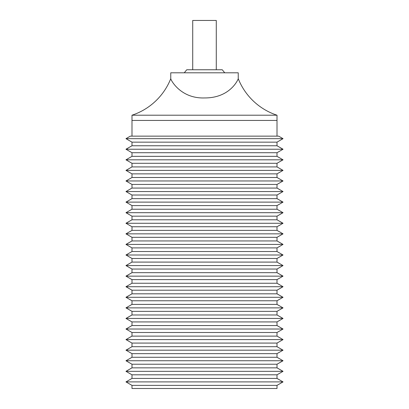 <?xml version="1.0" encoding="UTF-8"?>
<svg xmlns="http://www.w3.org/2000/svg" width="409" height="409" viewBox="0 0 409 409"><rect width="100%" height="100%" fill="white"/><g stroke="black" fill="none" stroke-linecap="round" stroke-linejoin="round"><path stroke-width="0.61" d="M269.516 388.499L139.484 388.499M131.989 385.375L125.967 381.899L283.033 381.899L277.011 385.375L277.011 388.499L131.989 388.499L131.989 385.375L277.011 385.375M125.967 381.899L131.989 378.427L131.989 374.802L125.967 371.326L283.033 371.326L277.011 374.802L277.011 378.427L283.033 381.899M131.989 374.802L277.011 374.802M277.011 378.427L131.989 378.427M125.967 371.326L131.989 367.849L131.989 364.225L125.967 360.748L283.033 360.748L277.011 364.225L277.011 367.849L283.033 371.326M131.989 364.225L277.011 364.225M277.011 367.849L131.989 367.849M125.967 360.748L131.989 357.272L131.989 353.652L125.967 350.176L283.033 350.176L277.011 353.652L277.011 357.272L283.033 360.748M131.989 353.652L277.011 353.652M277.011 357.272L131.989 357.272M125.967 350.176L131.989 346.699L131.989 343.074L125.967 339.598L283.033 339.598L277.011 343.074L277.011 346.699L283.033 350.176M131.989 343.074L277.011 343.074M277.011 346.699L131.989 346.699M125.967 339.598L131.989 336.121L131.989 332.502L125.967 329.025L283.033 329.025L277.011 332.502L277.011 336.121L283.033 339.598M131.989 332.502L277.011 332.502M277.011 336.121L131.989 336.121M125.967 329.025L131.989 325.549L131.989 321.924L125.967 318.447L283.033 318.447L277.011 321.924L277.011 325.549L283.033 329.025M131.989 321.924L277.011 321.924M277.011 325.549L131.989 325.549M125.967 318.447L131.989 314.971L131.989 311.351L125.967 307.875L283.033 307.875L277.011 311.351L277.011 314.971L283.033 318.447M131.989 311.351L277.011 311.351M277.011 314.971L131.989 314.971M125.967 307.875L131.989 304.398L131.989 300.773L125.967 297.297L283.033 297.297L277.011 300.773L277.011 304.398L283.033 307.875M131.989 300.773L277.011 300.773M277.011 304.398L131.989 304.398M125.967 297.297L131.989 293.82L131.989 290.196L125.967 286.719L283.033 286.719L277.011 290.196L277.011 293.82L283.033 297.297M131.989 290.196L277.011 290.196M277.011 293.82L131.989 293.82M125.967 286.719L131.989 283.248L131.989 279.623L125.967 276.147L283.033 276.147L277.011 279.623L277.011 283.248L283.033 286.719M131.989 279.623L277.011 279.623M277.011 283.248L131.989 283.248M125.967 276.147L131.989 272.67L131.989 269.045L125.967 265.569L283.033 265.569L277.011 269.045L277.011 272.67L283.033 276.147M131.989 269.045L277.011 269.045M277.011 272.67L131.989 272.67M125.967 265.569L131.989 262.092L131.989 258.473L125.967 254.996L283.033 254.996L277.011 258.473L277.011 262.092L283.033 265.569M131.989 258.473L277.011 258.473M277.011 262.092L131.989 262.092M125.967 254.996L131.989 251.52L131.989 247.895L125.967 244.418L283.033 244.418L277.011 247.895L277.011 251.52L283.033 254.996M131.989 247.895L277.011 247.895M277.011 251.52L131.989 251.52M125.967 244.418L131.989 240.942L131.989 237.322L125.967 233.846L283.033 233.846L277.011 237.322L277.011 240.942L283.033 244.418M131.989 237.322L277.011 237.322M277.011 240.942L131.989 240.942M125.967 233.846L131.989 230.369L131.989 226.744L125.967 223.268L283.033 223.268L277.011 226.744L277.011 230.369L283.033 233.846M131.989 226.744L277.011 226.744M277.011 230.369L131.989 230.369M125.967 223.268L131.989 219.791L131.989 216.172L125.967 212.695L283.033 212.695L277.011 216.172L277.011 219.791L283.033 223.268M131.989 216.172L277.011 216.172M277.011 219.791L131.989 219.791M125.967 212.695L131.989 209.219L131.989 205.594L125.967 202.118L283.033 202.118L277.011 205.594L277.011 209.219L283.033 212.695M131.989 205.594L277.011 205.594M277.011 209.219L131.989 209.219M125.967 202.118L131.989 198.641L131.989 195.016L125.967 191.545L283.033 191.545L277.011 195.016L277.011 198.641L283.033 202.118M131.989 195.016L277.011 195.016M277.011 198.641L131.989 198.641M125.967 191.545L131.989 188.068L131.989 184.444L125.967 180.967L283.033 180.967L277.011 184.444L277.011 188.068L283.033 191.545M131.989 184.444L277.011 184.444M277.011 188.068L131.989 188.068M125.967 180.967L131.989 177.491L131.989 173.866L125.967 170.389L283.033 170.389L277.011 173.866L277.011 177.491L283.033 180.967M131.989 173.866L277.011 173.866M277.011 177.491L131.989 177.491M125.967 170.389L131.989 166.913L131.989 163.293L125.967 159.817L283.033 159.817L277.011 163.293L277.011 166.913L283.033 170.389M131.989 163.293L277.011 163.293M277.011 166.913L131.989 166.913M125.967 159.817L131.989 156.34L131.989 152.715L125.967 149.239L283.033 149.239L277.011 152.715L277.011 156.34L283.033 159.817M131.989 152.715L277.011 152.715M277.011 156.34L131.989 156.34M125.967 149.239L131.989 145.762L131.989 142.143L125.967 138.666L283.033 138.666L277.011 142.143L277.011 145.762L283.033 149.239M131.989 142.143L277.011 142.143M277.011 145.762L131.989 145.762M125.967 138.666L130.323 136.151L278.677 136.151L283.033 138.666M277.011 115.21A62.925 62.925 0 0 1 238.242 78.686C238.355 78.973 230.512 98.114 204.566 97.94C180.911 98.768 170.911 80.338 170.757 78.686A62.925 62.925 0 0 1 131.989 115.21L277.011 115.21L277.011 120.445L131.989 120.445L277.011 120.445L277.011 136.151M131.989 136.151L131.989 115.21M238.242 78.686L238.242 72.802L170.757 72.802L170.757 78.686M192.721 69.765L192.721 20.45L216.279 20.45L216.279 69.765M224.73 72.802L222.256 69.765L186.744 69.765L184.27 72.802"/></g></svg>
